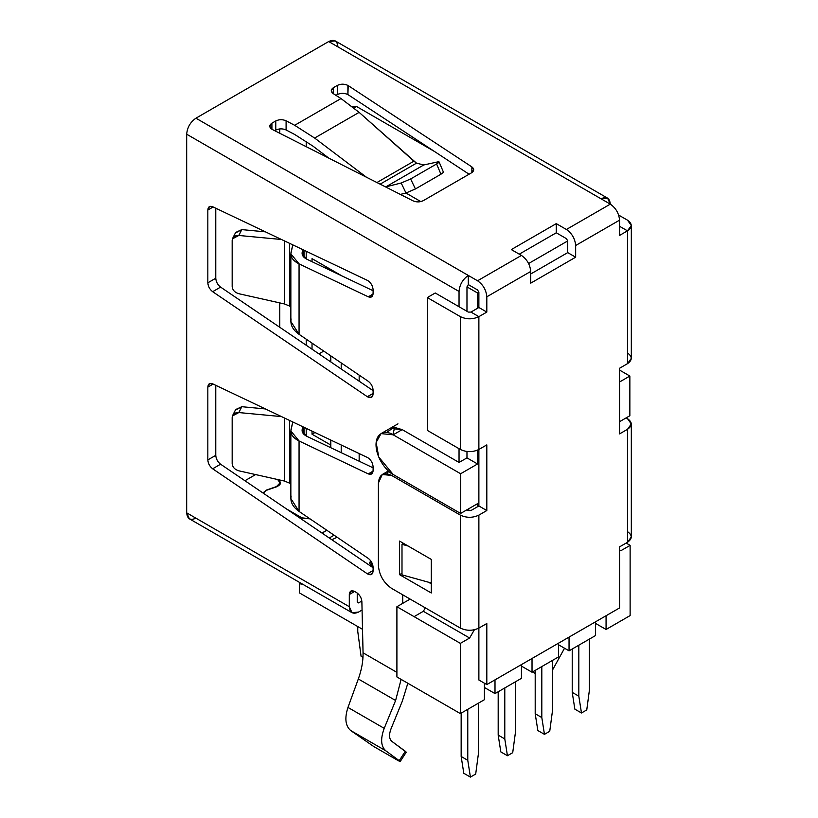 <?xml version="1.0" encoding="UTF-8"?>
<svg xmlns="http://www.w3.org/2000/svg" width="818" height="818" viewBox="0 0 818 818"><rect width="100%" height="100%" fill="white"/><g stroke="black" fill="none" stroke-linecap="round" stroke-linejoin="round"><path stroke-width="1.23" d="M463.806 773.286L461.158 756.486L461.158 713.132L461.158 756.486L467.773 760.311L470.411 777.1L475.698 774.043L478.346 754.196L478.346 703.204L478.346 754.196L475.698 774.043L470.411 777.1L463.806 773.286L470.411 777.1L467.773 760.311L467.773 709.318L467.773 760.311L461.158 756.486L463.806 773.286M569.042 637.099L569.042 650.842L595.484 635.576L595.484 621.833L595.484 635.576L569.042 650.842L558.469 644.737L569.042 650.842L569.042 637.099M532.027 672.222L558.469 656.946L558.469 643.214L558.469 656.946L532.027 672.222L521.444 666.108L532.027 672.222L532.027 658.48L532.027 672.222M521.444 678.327L495.002 693.592L484.43 687.488L495.002 693.592L521.444 678.327L521.444 664.584L521.444 678.327M484.43 699.697L460.37 713.593L396.904 676.946L396.904 606.721L410.125 599.093L396.904 606.721L460.37 643.367L460.37 713.593L484.43 699.697L484.43 683.204L484.43 699.697M362.517 629.308L299.327 592.835L362.517 629.308M630.126 615.576L606.066 629.471L595.484 623.367L606.066 629.471L630.126 615.576L630.126 545.35L620.872 550.698L619.553 549.931L620.872 550.698L630.126 545.35L626.159 543.06L630.126 545.35L630.126 615.576M606.066 615.729L606.066 629.471L606.066 615.729M619.553 421.689L629.86 415.738L629.86 376.045L619.553 381.996L629.86 376.045L619.553 370.084L629.86 376.045L629.86 415.738L619.553 421.689M567.723 240.932L528.622 263.508L567.723 240.932L567.723 252.619L575.657 257.2L575.657 245.512C575.064 238.723 571.986 233.386 566.404 229.48L610.3 204.142L328.683 41.544L195.942 118.191L477.548 280.779L521.444 255.431L511.322 249.582L556.271 223.631L566.404 229.48L556.271 223.631L556.271 232.793L519.256 254.163L556.271 232.793L566.404 238.641L556.271 232.793L556.271 223.631L511.322 249.582L521.444 255.431C527.027 259.337 530.115 264.674 530.708 271.464L530.708 283.161L575.657 257.2L567.723 252.619L530.708 273.999L567.723 252.619L567.723 240.932L566.404 238.641L567.723 240.932M400.176 761.578L406.27 752.161L391.842 741.364C389.112 738.889 388.826 734.728 390.994 728.879L402.374 701.016L390.994 728.879C388.826 734.728 389.112 738.889 391.842 741.364L405.309 751.272L399.215 760.689C400.902 761.987 400.288 761.803 397.354 760.147L373.652 746.456L350.625 730.484C345.37 725.852 344.48 718.163 347.967 707.427L358.325 678.971C361.638 669.799 363.212 661.087 363.059 652.825L361.873 601.598C361.474 597.774 359.716 594.778 356.587 592.61L354.593 591.455L349.306 594.512L349.306 606.721C349.899 612.825 352.977 614.604 358.56 612.068L362.067 610.044L358.56 612.068L352.016 612.713L349.306 606.721L186.678 512.835L186.678 134.213C187.271 127.434 190.359 122.087 195.942 118.191L328.683 41.544L610.3 204.142C609.707 198.028 606.619 196.248 601.046 198.794L607.59 198.15L610.3 204.142C615.872 208.038 618.96 213.386 619.553 220.165L575.657 245.512L575.657 257.2L530.708 283.161L530.708 271.464L486.812 296.801L530.708 271.464C530.115 264.674 527.027 259.337 521.444 255.431L477.548 280.779C483.131 284.674 486.219 290.022 486.812 296.801L486.812 312.077L478.878 307.496L470.943 312.077L478.878 307.496L478.878 292.231L477.548 289.94L478.878 292.231L477.548 292.987L477.548 308.253L477.548 292.987L466.976 286.883L477.548 292.987L478.878 292.231L478.878 307.496L486.812 312.077L486.812 296.801C486.219 290.022 483.131 284.674 477.548 280.779L468.295 275.431L468.295 284.592L477.548 289.94L468.295 284.592L468.295 275.431C462.712 279.337 459.634 284.674 459.041 291.464L459.041 306.73L459.041 291.464L186.678 134.213L186.678 512.835L349.306 606.721L349.306 594.512C349.644 591.025 351.403 590.003 354.593 591.455L356.587 592.61C359.716 594.778 361.474 597.774 361.873 601.598L363.059 652.825L396.904 672.365L363.059 652.825C363.212 661.087 361.638 669.799 358.325 678.971L395.605 700.494L401.117 679.38L395.605 700.494L358.325 678.971L347.967 707.427L384.215 728.347L395.605 700.494L384.215 728.347L347.967 707.427C344.48 718.163 345.37 725.852 350.625 730.484L385.759 750.771C380.851 746.333 380.339 738.859 384.215 728.347C380.339 738.859 380.851 746.333 385.759 750.771L350.625 730.484L373.652 746.456L397.354 760.147C400.288 761.803 400.902 761.987 399.215 760.689L385.759 750.771L399.215 760.689L405.074 751.64M477.548 450.145L477.548 463.98L460.626 473.745L460.626 513.438L477.548 503.673L477.548 506.72L477.548 503.673L460.626 513.438L460.626 473.745L477.548 463.98L477.548 450.145M474.368 629.799L469.624 638.02L460.37 643.367L469.624 638.02L423.346 611.302L414.092 616.649L423.346 611.302L425.329 607.866L423.346 611.302L469.624 638.02L474.368 629.799M495.002 679.85L495.002 693.592L495.002 679.85M314.971 432.507L312.026 434.205L330.799 445.053L312.026 434.205L314.971 432.507M312.026 431.106L312.026 434.205L312.026 431.106M420.82 201.606L405.922 193.007L420.82 201.606M306.208 141.33L306.208 146.678L306.208 141.33M306.208 251.238L306.208 258.887L306.208 251.238M306.208 339.163L306.208 345.237L306.208 339.163M306.208 428.335L306.208 435.984L306.208 428.335M312.026 349.184L312.026 343.12L312.026 349.184M312.026 261.688L312.026 258.641L341.965 275.932L312.026 258.641L312.026 261.688M466.976 457.875L477.548 463.98L466.976 457.875L466.976 451.536L466.976 457.875L459.041 462.446L466.976 457.875M460.37 713.593L460.37 643.367L396.904 606.721L396.904 676.946L460.37 713.593M302.905 584.359L299.327 583.674L299.327 592.835L299.327 583.674L300.523 582.978L299.327 583.674L302.905 584.359M392.937 434.665L394.665 427.282L392.937 434.665M386.403 432.507L394.174 427.293L402.19 429.624L393.202 434.818L460.626 473.745L393.202 434.818C388.172 431.117 376.249 430.186 376.014 444.747C376.249 459.563 388.172 472.405 393.202 474.512L460.626 513.438L393.202 474.512L378.734 457.017L376.137 442.415L381.045 433.612L393.202 434.818L402.19 429.624L459.041 462.446L459.041 448.714L459.041 462.446L402.19 429.624L390.043 428.428M356.444 106.432L434.532 151.514L356.444 106.432L353.897 107.904L356.444 106.432L352.057 106.432L356.444 106.432M279.766 327.282L279.766 302.895L279.766 327.282M279.766 133.273L279.766 128.907L279.766 133.273M325.247 267.977L325.247 266.279L325.247 267.977M323.764 351.096L318.938 353.877L323.764 351.096M500.82 751.906L498.182 735.116L498.182 691.762L498.182 735.116L504.788 738.93L507.436 755.73L512.722 752.672L515.371 732.826L515.371 681.834L515.371 732.826L512.722 752.672L507.436 755.73L500.82 751.906L507.436 755.73L504.788 738.93L504.788 687.938L504.788 738.93L498.182 735.116L500.82 751.906M331.413 269.838L331.372 270.891L331.413 269.838M327.885 269.234L327.885 267.803L327.885 269.234M341.208 369L341.208 362.936L341.208 369M537.845 730.535L535.197 713.746L535.197 670.382L535.197 713.746L541.813 717.56L544.451 734.349L549.737 731.302L552.385 711.455L552.385 660.463L552.385 711.455L549.737 731.302L544.451 734.349L537.845 730.535L544.451 734.349L541.813 717.56L541.813 666.568L541.813 717.56L535.197 713.746L537.845 730.535M359.163 381.188L359.163 375.125L359.163 381.188M341.208 452.661L341.208 444.992L341.208 452.661M574.86 709.165L572.222 692.365L572.222 649.011L572.222 692.365L578.827 696.19L581.475 712.979L586.762 709.932L589.41 690.085L589.41 639.093L589.41 690.085L586.762 709.932L581.475 712.979L574.86 709.165L581.475 712.979L578.827 696.19L578.827 645.197L578.827 696.19L572.222 692.365L574.86 709.165M359.163 461.209L359.163 453.53L359.163 461.209M348.223 85.614L347.895 94.571L348.223 85.614L471.874 166.903C474.399 168.917 474.287 170.88 471.536 172.802L423.274 200.666C419.951 202.251 416.546 202.312 413.059 200.86L272.271 129.469C269.081 127.424 268.969 125.328 271.913 123.17L275.778 120.941C279.153 119.346 282.588 119.295 286.096 120.798L294.674 125.297L340.994 98.549L333.212 93.6C330.595 91.575 330.676 89.591 333.458 87.649L337.313 85.42C340.84 83.763 344.368 83.763 347.895 85.42L347.895 94.571C344.368 92.925 340.84 92.925 337.313 94.571L335.963 95.358L337.313 94.571L337.313 85.42L333.458 87.649L333.458 93.763L333.458 87.649L331.27 90.696L333.212 93.6L340.994 98.549L294.674 125.297L314.633 138.048L359.122 112.363L340.994 98.549L359.122 112.363L314.633 138.048L366.474 177.24L314.633 138.048L294.674 125.297L286.096 120.798L286.096 129.96C282.588 128.457 279.153 128.498 275.778 130.103L274.725 130.716L275.778 130.103L275.778 120.941L271.913 123.17L271.913 129.275L271.913 123.17L269.725 126.228L272.271 129.469L413.059 200.86C416.546 202.312 419.951 202.251 423.274 200.666L471.536 172.802L473.724 169.745L471.874 166.903L348.223 85.614M373.1 289.736C372.773 285.86 371.004 282.803 367.814 280.574C371.004 282.803 372.773 285.86 373.1 289.736L373.1 293.509C372.834 296.791 371.229 297.885 368.284 296.801L299.061 263.877L299.061 334.317L368.284 381.311C371.229 383.632 372.834 386.587 373.1 390.186L373.1 393.949C372.691 397.64 370.779 398.56 367.354 396.72L212.66 291.689C209.715 289.378 208.109 286.412 207.833 282.813L207.833 210.032C208.109 206.749 209.715 205.655 212.66 206.739L367.814 280.574L212.66 206.739L209.388 206.617L207.833 210.032L207.833 282.813L215.768 278.243C216.044 281.832 217.649 284.797 220.594 287.108L373.1 390.656L220.594 287.108L212.66 291.689L367.354 396.72L373.1 393.397L367.354 396.72L371.556 397.374L373.1 393.949L373.1 390.186C372.834 386.587 371.229 383.632 368.284 381.311L299.061 334.317L299.061 263.877L290.85 253.846L292.803 244.868L291.136 251.75C290.063 256.627 292.701 260.676 299.061 263.877L368.284 296.801L373.08 294.03L368.284 296.801L371.556 296.924L373.1 293.509L373.1 289.736M373.1 466.833C372.773 462.957 371.004 459.9 367.814 457.671C371.004 459.9 372.773 462.957 373.1 466.833L373.1 470.595C372.834 473.888 371.229 474.982 368.284 473.898L299.061 440.974L299.061 511.414L368.284 558.408C371.229 560.729 372.834 563.684 373.1 567.283L373.1 571.046C372.691 574.737 370.779 575.657 367.354 573.807L212.66 468.786C209.715 466.464 208.109 463.509 207.833 459.91L207.833 387.129C208.109 383.846 209.715 382.742 212.66 383.836L367.814 457.671L212.66 383.836L209.388 383.703L207.833 387.129L207.833 459.91L215.768 455.329C216.044 458.929 217.649 461.884 220.594 464.205L373.1 567.753L220.594 464.205L212.66 468.786L367.354 573.807L373.1 570.494L367.354 573.807L371.556 574.471L373.1 571.046L373.1 567.283C372.834 563.684 371.229 560.729 368.284 558.408L299.061 511.414L299.061 440.974L290.85 430.943L292.803 421.955L291.136 428.836C290.063 433.724 292.701 437.763 299.061 440.974L368.284 473.898L373.08 471.127L368.284 473.898L371.556 474.021L373.1 470.595L373.1 466.833M289.521 243.304L289.521 306.034L290.85 307.108L289.521 306.034L289.521 243.304M289.521 420.401L289.521 483.131L290.85 484.205L289.521 483.131L289.521 420.401M423.765 164.97L416.505 163.15L380.125 184.162L416.505 163.15L359.122 112.363L413.918 161.177L376.924 182.537L413.918 161.177L416.505 163.15L423.765 164.97L385.81 186.882L423.765 164.97L437.722 161.903L423.765 164.97M385.595 186.933L401.188 182.997L410.626 178.958L415.421 188.958L440.943 174.224L436.597 163.968L410.626 178.958L436.597 163.968C439.44 162.24 439.818 161.555 437.722 161.903L439.061 162.128L436.597 163.968L440.943 174.224L415.421 188.958L405.984 192.997L400.36 194.418L405.984 192.997L401.188 182.997L385.595 186.933M278.14 480.002L278.14 479.685C281.515 482.323 281.003 484.696 276.627 486.782L266.617 490.248L263.243 493.162L266.617 490.248L276.627 486.782L280.441 482.896L278.14 480.002M310.063 518.888L301.678 518.009L289.398 510.913L301.678 518.009L310.063 518.888M262.926 492.947L266.423 490.064L276.443 486.598C280.605 484.604 281.085 482.354 277.885 479.839L280.073 482.896L276.443 486.598L266.423 490.064L262.926 492.947M255.594 474.573L244.94 480.728L255.594 474.573M357.241 602.14L357.241 593.03L357.241 602.14L358.56 602.907L361.832 601.015L358.56 602.907L357.241 602.14L358.56 602.907M373.1 566.966L371.648 566.189L370.697 560.759L369.46 563.142L371.648 566.189L373.1 566.966M337.139 537.262L331.832 539.727L337.139 537.262M322.159 533.162L326.801 530.248L323.396 532.221L323.396 534.001L323.396 532.221L322.159 533.162M334.102 535.197L329.265 537.988L334.102 535.197M294.674 134.459L286.096 129.96L294.674 134.459L312.926 146.115L294.674 134.459M469.072 174.224L348.223 94.776L469.072 174.224M328.856 158.16L312.926 146.115L328.856 158.16M443.417 172.373L440.943 174.224L443.417 172.373M619.553 546.874L619.553 607.948L486.812 684.584L486.812 623.52L486.812 684.584L478.878 680.003L486.812 684.584L619.553 607.948L619.553 546.874L627.488 542.293L627.488 429.327L619.553 433.898L619.553 368.253L619.553 433.898L627.488 429.327C632.478 425.759 632.478 422.2 627.488 418.632L626.159 417.875L627.488 418.632L631.322 423.98L627.488 429.327L627.488 542.293L619.553 546.874M286.392 508.878L301.944 517.855L309.807 518.714L301.944 518.152L286.392 508.878M532.538 671.915L535.197 673.449L532.538 671.915M558.469 646.159L559.062 645.075L558.469 646.159M564.532 648.234L552.385 670.259L564.532 648.234M478.878 505.964L486.812 510.544L486.812 444.89L486.812 510.544L478.878 515.125L478.878 680.003L478.878 628.091L486.812 623.52L478.878 628.091C472.702 630.975 466.536 630.975 460.37 628.091L391.618 588.398L460.37 628.091C466.536 630.975 472.702 630.975 478.878 628.091L478.878 515.125L486.812 510.544L478.878 505.964L478.878 449.471L478.878 505.964L470.943 510.544L478.878 505.964M466.976 311.31L466.976 286.883L468.295 284.592L466.976 286.883L466.976 311.31M371.648 562.232L371.648 566.189L371.648 562.232M402.722 603.367L402.722 594.819L402.722 603.367M306.995 436.393L373.1 467.835L306.995 436.393C303.181 434.47 301.597 432.047 302.241 429.113L302.118 431.086L306.995 436.393M215.768 385.309L215.768 455.329L215.768 385.309M306.995 259.296L373.1 290.738L306.995 259.296C303.181 257.373 301.597 254.95 302.241 252.016L302.118 253.989L306.995 259.296M215.768 208.222L215.768 278.243L215.768 208.222M232.169 463.653L232.169 417.589L232.169 463.653C232.547 467.19 234.766 469.573 238.825 470.81L284.572 481.076L289.521 483.131L284.572 481.076L284.572 418.049L284.572 481.076L238.825 470.81C234.766 469.573 232.547 467.19 232.169 463.653M290.85 430.943L290.85 498.54L299.061 511.414C292.701 506.884 290.063 501.771 291.136 496.066M281.535 416.597L238.825 412.558C234.766 412.497 232.547 414.174 232.169 417.589L232.445 415.943L238.825 412.558L281.535 416.597M302.241 431.618L302.241 429.113L302.241 431.618M302.875 426.751L302.241 429.113L302.875 426.751M303.795 434.205L303.795 427.19L303.795 434.205M232.68 415.391L235.666 409.552L241.811 406.71L265.451 408.949L241.811 406.71L238.825 412.558L241.811 406.71L235.431 410.094M232.169 286.556L232.169 240.492L232.169 286.556C232.547 290.093 234.766 292.476 238.825 293.713L284.572 303.979L289.521 306.034L284.572 303.979L284.572 240.952L284.572 303.979L238.825 293.713C234.766 292.476 232.547 290.093 232.169 286.556M290.85 253.846L290.85 321.443L299.061 334.317C292.701 329.797 290.063 324.674 291.136 318.969M281.535 239.5L238.825 235.461C234.766 235.4 232.547 237.077 232.169 240.492L232.445 238.846L238.825 235.461L281.535 239.5M302.241 254.521L302.241 252.016L302.241 254.521M302.875 249.654L302.241 252.016L302.875 249.654M303.795 257.108L303.795 250.093L303.795 257.108M232.68 238.304L235.666 232.455L241.811 229.613L265.451 231.852L241.811 229.613L238.825 235.461L241.811 229.613L235.431 232.997M195.942 518.172C190.359 520.718 187.271 518.939 186.678 512.835L189.398 518.827L352.016 612.713M607.59 198.15L335.227 40.9L328.683 41.544C334.265 39.008 337.343 40.788 337.936 46.892M195.942 118.191C190.359 122.087 187.271 127.434 186.678 134.213L459.041 291.464C459.634 284.674 462.712 279.337 468.295 275.431L195.942 118.191M402.374 701.016L407.824 683.255L402.374 701.016M213.15 206.974L207.833 210.032L213.15 206.974M213.15 384.061L207.833 387.129L213.15 384.061M431.28 582.989L401.996 574.86L431.28 582.989M408.121 546.025L401.996 544.328L401.996 574.86L401.996 544.328L403.591 543.408L401.996 544.328L408.121 546.025M357.763 626.568L357.763 631.455L361.075 656.261L362.977 657.365L361.075 656.261L357.763 631.455L357.763 626.568M619.553 220.165L619.553 235.431L619.553 220.165C618.96 213.386 615.872 208.038 610.3 204.142L566.404 229.48C571.986 233.386 575.064 238.723 575.657 245.512L619.553 220.165M486.812 312.077L478.878 316.648L478.878 449.471L486.812 444.89L478.878 449.471C472.702 452.354 466.536 452.354 460.37 449.471L427.313 430.391L460.37 449.471L460.37 316.648C466.536 319.531 472.702 319.531 478.878 316.648L486.812 312.077M619.553 368.253L627.488 363.673L627.488 230.85L619.553 235.431L627.488 230.85L619.553 226.279L627.488 230.85C632.478 227.292 632.478 223.733 627.488 220.165L618.653 215.073L627.488 220.165L631.322 225.512L627.488 230.85L627.488 363.673L619.553 368.253M470.943 312.077L478.878 316.648L470.943 312.077L468.295 312.077L435.248 292.987L427.313 297.568L460.37 316.648L427.313 297.568L427.313 430.391L427.313 297.568L435.248 292.987L468.295 312.077L470.943 312.077M478.878 316.648C472.702 319.531 466.536 319.531 460.37 316.648L460.37 449.471C466.536 452.354 472.702 452.354 478.878 449.471L478.878 316.648M468.295 510.544L466.976 509.778L470.943 510.544L468.295 510.544M393.202 474.512L391.618 475.432L460.37 515.125C466.536 518.009 472.702 518.009 478.878 515.125C472.702 518.009 466.536 518.009 460.37 515.125L460.37 628.091L460.37 515.125L391.618 475.432C383.642 471.792 379.235 474.338 378.397 483.06L378.397 565.504L378.397 483.06L382.262 474.501L391.618 475.432L393.202 474.512M431.28 592.978L431.28 559.4L399.552 541.076L399.552 574.665L401.996 573.244L399.552 574.665L431.28 592.978L399.552 574.665L399.552 541.076L431.28 559.4L431.28 592.978M431.28 583.827L428.499 582.222L431.28 583.827M378.397 565.504C379.235 575.197 383.642 582.825 391.618 588.398C383.642 582.825 379.235 575.197 378.397 565.504M387.118 473.745L388.652 471.178M220.594 464.205C217.649 461.884 216.044 458.929 215.768 455.329L207.833 459.91C208.109 463.509 209.715 466.464 212.66 468.786L220.594 464.205M220.594 287.108C217.649 284.797 216.044 281.832 215.768 278.243L207.833 282.813C208.109 286.412 209.715 289.378 212.66 291.689L220.594 287.108M399.215 760.689L400.196 761.558M354.593 591.455L350.85 591.087L349.306 594.512L354.593 591.455M627.488 352.987C632.478 356.556 632.478 360.114 627.488 363.673L631.322 358.335L631.322 225.512M619.553 224.745L619.553 226.279M627.488 531.608C632.478 535.176 632.478 538.735 627.488 542.293L631.322 536.956L631.322 423.98M619.553 423.213L619.553 424.746M471.874 172.598L471.874 166.903L471.874 172.598M405.984 192.997L415.421 188.958L410.626 178.958L401.188 182.997L405.984 192.997M286.096 120.798C282.588 119.295 279.153 119.346 275.778 120.941L275.778 130.103C279.153 128.498 282.588 128.457 286.096 129.96L286.096 120.798M347.895 94.571L347.895 85.42C344.368 83.763 340.84 83.763 337.313 85.42L337.313 94.571C340.84 92.925 344.368 92.925 347.895 94.571M397.967 423.847L381.045 433.612M330.799 361.934L330.799 355.871M330.799 447.712L330.799 440.033M304.03 427.303L304.03 434.419M304.03 250.206L304.03 257.322M382.262 474.501L388.407 470.953M439.092 161.933L443.448 172.189M280.073 482.896L280.073 484.276"/></g></svg>
